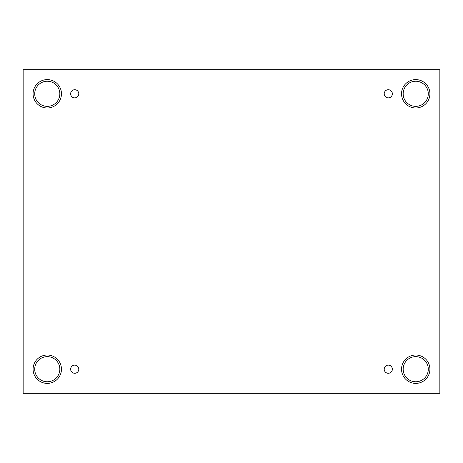 <?xml version="1.0" encoding="UTF-8"?>
<svg xmlns="http://www.w3.org/2000/svg" width="463" height="463" viewBox="0 0 463 463"><rect width="100%" height="100%" fill="white"/><g stroke="black" fill="none" stroke-linecap="round" stroke-linejoin="round"><path stroke-width="0.69" d="M439.85 69.67L23.15 69.67L23.15 393.33L439.85 393.33L439.85 69.67M74.722 373.276A4.069 4.069 0 0 1 71.192 367.171A4.069 4.069 0 0 1 78.247 367.171A4.069 4.069 0 0 1 74.722 373.276M388.278 373.276A4.069 4.069 0 0 1 384.753 367.171A4.069 4.069 0 0 1 391.808 367.171A4.069 4.069 0 0 1 388.278 373.276M388.278 97.867A4.069 4.069 0 0 1 384.753 91.761A4.069 4.069 0 0 1 391.808 91.761A4.069 4.069 0 0 1 388.278 97.867M74.722 97.867A4.069 4.069 0 0 1 71.192 91.761A4.069 4.069 0 0 1 78.247 91.761A4.069 4.069 0 0 1 74.722 97.867M415.728 383.393A14.191 14.191 0 0 1 403.441 362.112A14.191 14.191 0 0 1 428.015 362.112A14.191 14.191 0 0 1 415.728 383.393M47.272 383.393A14.191 14.191 0 0 1 34.985 362.112A14.191 14.191 0 0 1 59.559 362.112A14.191 14.191 0 0 1 47.272 383.393M47.272 107.983A14.191 14.191 0 0 1 34.985 86.697A14.191 14.191 0 0 1 59.559 86.697A14.191 14.191 0 0 1 47.272 107.983M415.728 107.983A14.191 14.191 0 0 1 403.441 86.697A14.191 14.191 0 0 1 428.015 86.697A14.191 14.191 0 0 1 415.728 107.983M403.169 93.792A12.559 12.559 0 0 1 422.007 82.918A12.559 12.559 0 0 1 422.007 104.673A12.559 12.559 0 0 1 403.169 93.792M34.713 93.792A12.559 12.559 0 0 1 53.552 82.918A12.559 12.559 0 0 1 53.552 104.673A12.559 12.559 0 0 1 34.713 93.792M34.713 369.208A12.559 12.559 0 0 1 53.552 358.327A12.559 12.559 0 0 1 53.552 380.082A12.559 12.559 0 0 1 34.713 369.208M403.169 369.208A12.559 12.559 0 0 1 422.007 358.327A12.559 12.559 0 0 1 422.007 380.082A12.559 12.559 0 0 1 403.169 369.208"/></g></svg>
